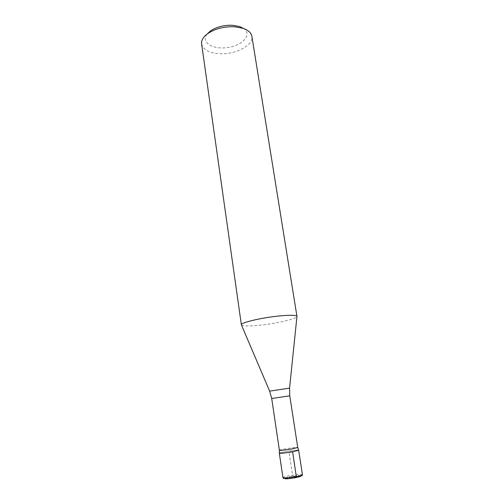 <?xml version="1.0" encoding="UTF-8"?>
<svg xmlns="http://www.w3.org/2000/svg" width="504" height="504" viewBox="0 0 504 504"><rect width="100%" height="100%" fill="white"/><g stroke="black" fill="none" stroke-linecap="round" stroke-linejoin="round"><path stroke-width="0.38" stroke-dasharray="2.52 1.89" d="M298.658 450.255C298.57 449.442 279.172 452.378 279.329 453.178C279.172 452.378 298.57 449.442 298.658 450.255M207.068 34.102C200.504 42.43 213.028 49.921 227.858 47.489C242.745 45.423 252.491 34.568 243.766 28.552M201.613 43.949C203.131 49.764 209.198 53.021 219.807 53.714C235.683 54.665 253.726 45.253 251.887 36.345M241.46 325.03C243.041 326.227 249.203 326.283 259.951 325.193C276.406 323.518 296.484 318.956 296.938 316.638M279.386 450.274C278.888 449.593 298.015 446.701 297.744 447.502M293.933 476.998C292.339 477.704 292.244 472.078 291.583 468.865L289.107 452.485C289.983 451.691 291.154 451.464 292.629 451.804M289.598 476.834C296.472 475.474 304.328 475.159 300.724 476.419L292.774 476.708L285.088 478.781C283.084 478.516 284.59 477.868 289.598 476.834M282.946 477.653C282.347 476.438 302.652 473.369 302.438 474.705M271.719 398.525L289.769 395.798M269.634 391.117L289.567 388.099M284.993 477.95C287.406 476.954 298.299 475.316 300.567 475.593"/><path stroke-width="0.76" d="M292.629 451.804L298.664 450.274L292.629 451.804C285.138 453.046 280.703 453.512 279.329 453.209L279.323 453.203C280.652 453.518 285.088 453.052 292.629 451.804L296.409 477.256L293.933 476.998M243.766 28.552L239.558 26.517L232.445 25.257C223.902 24.998 216.581 26.888 210.483 30.914L207.068 34.102M289.567 388.118L289.769 395.798L271.719 398.525L269.64 391.129L289.567 388.118L296.957 316.418L251.887 36.345C251.225 32.804 248.233 30.101 242.903 28.256L234.328 26.737C223.996 26.441 215.151 28.715 207.799 33.56C203.257 36.905 201.191 40.37 201.613 43.949L241.372 324.828L269.634 391.117M296.957 316.418C296.257 315.076 290.31 314.924 279.128 315.976C261.362 317.709 240.213 322.755 241.372 324.828M289.769 395.798L297.744 447.502L292.005 448.919C284.899 450.085 280.697 450.538 279.386 450.28L271.719 398.525M300.724 476.419L296.163 477.553C291.419 478.422 287.727 478.831 285.088 478.781C286.089 479.002 289.781 478.592 296.176 477.559L300.724 476.419M300.567 475.593C303.03 476.078 301.864 475.436 302.438 474.705C302.305 475.165 300.296 475.782 296.402 476.557C288.805 477.874 284.319 478.233 282.946 477.653C284.099 478.75 282.757 478.775 284.993 477.95M279.323 453.203L282.946 477.653M298.664 450.274L302.438 474.705M210.483 30.914L207.799 33.56M239.558 26.517L242.903 28.256M279.386 450.28L279.329 453.209M297.744 447.508L298.664 450.28"/></g></svg>
